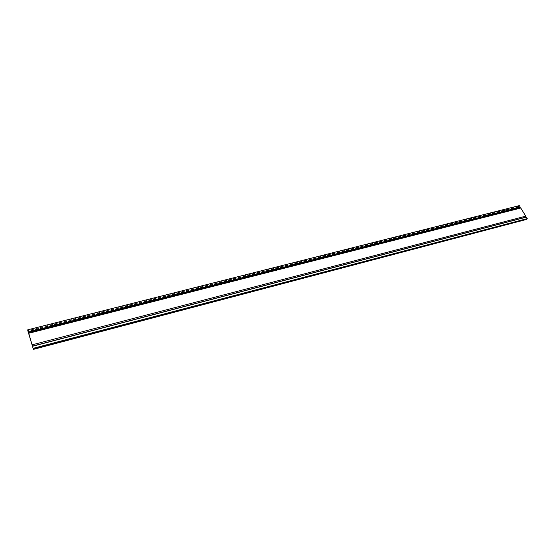 <?xml version="1.0" encoding="UTF-8"?>
<svg xmlns="http://www.w3.org/2000/svg" width="555" height="555" viewBox="0 0 555 555"><rect width="100%" height="100%" fill="white"/><g stroke="black" fill="none" stroke-linecap="round" stroke-linejoin="round"><path stroke-width="0.42" stroke-dasharray="2.77 2.08" d="M519.293 205.614L518.266 207.195L519.3 205.732L520.16 207.14L520.049 207.931L520.756 208.111L28.818 333.34M520.756 208.111L525.689 216.173L32.322 344.787M525.689 216.173L525.939 217.463L32.745 346.174M526.293 217.151L527.167 218.58L33.369 348.207M520.16 207.14L28.395 331.966M519.3 205.732L27.785 329.975M32.717 346.049L526.293 217.04M527.167 218.58L525.946 219.766L33.369 349.352M518.266 207.195L27.91 331.529M526.362 219.426L526.001 219.558M518.259 207.112L27.958 331.404M525.703 217.172L32.599 346.036M525.987 217.435L32.821 346.424L525.939 217.463M519.917 207.508L28.43 332.355M520.049 207.931L28.582 332.931M526.549 219.294L33.397 348.928M525.946 217.359L32.71 346.334M518.654 206.384L27.792 330.613M518.661 206.842L28.139 331.134M518.481 207.251L28.277 331.578M518.696 206.453L28 330.669M526.265 219.274L33.397 348.804M525.939 219.454L33.286 348.963M518.613 206.869L27.916 331.21M518.481 207.168L27.979 331.543M526.237 219.336L33.328 348.901M526.001 219.475L33.362 348.984M518.55 207.251L28.284 331.606M526.466 219.343L33.39 348.97M526.078 219.204L33.39 348.651M518.53 207.168L27.972 331.564M525.918 217.373L32.71 346.348M526.098 219.287L33.279 348.797"/><path stroke-width="0.83" d="M526.001 219.558L33.39 349.386L27.792 330.613L27.75 329.823L519.293 205.614L520.243 207.154L520.049 207.847L520.777 208.035L525.751 216.159L525.765 217.178M33.39 349.386L27.75 329.823M32.336 344.78L525.751 216.159M28.798 333.25L520.777 208.035M33.397 348.262L527.25 218.608L526.362 219.426M32.62 346.077L526.293 217.04L527.25 218.608M28.423 332.008L520.243 207.154M526.591 219.364L33.432 349.026M520.049 207.847L28.562 332.82M519.959 207.57L28.458 332.452M526.487 219.433L33.425 349.081"/></g></svg>
